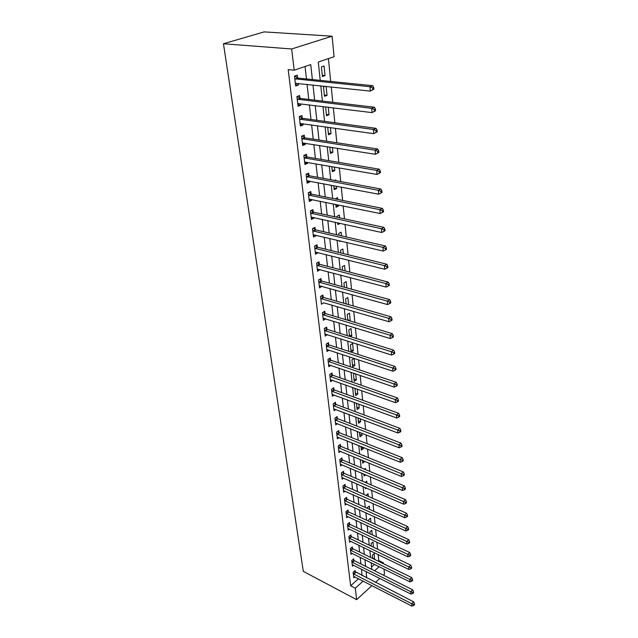 <?xml version="1.0" encoding="UTF-8"?>
<svg xmlns="http://www.w3.org/2000/svg" width="638" height="638" viewBox="0 0 638 638"><rect width="100%" height="100%" fill="white"/><g stroke="black" fill="none" stroke-linecap="round" stroke-linejoin="round"><path stroke-width="0.96" d="M378.119 561.113L378.749 560.547L383.382 562.812L383.47 563.737M383.988 569.064L384.483 574.112L383.342 575.157M320.228 80.372L318.29 62.045L334.089 56.702L332.095 36.191L264.116 31.9L223.459 43.751L303.313 571.361L356.642 599.656L355.294 588.212L363.142 581.114M378.749 560.547L378.151 554.566M377.616 549.23L376.906 542.14M376.364 536.789L375.638 529.508M375.096 524.149L374.346 516.668M373.812 511.293L373.039 503.613M372.496 498.222L371.707 490.335M371.164 484.936L370.351 476.825M369.809 471.418L368.971 463.092M368.429 457.669L367.576 449.112M367.025 443.681L366.148 434.893M365.598 429.446L364.697 420.418M364.146 414.963L363.213 405.688M362.671 400.225L361.714 390.695M361.164 385.216L360.183 375.423M359.633 369.936L358.62 359.872M358.07 354.385L357.033 344.041M356.483 338.539L355.414 327.908M354.864 322.397L353.763 311.464M353.213 305.953L352.08 294.716M351.53 289.197L350.374 277.642M349.815 272.123L348.627 260.24M348.069 254.714L346.849 242.496M346.29 236.961L345.03 224.401M344.472 218.866L343.18 205.938M342.622 200.404L341.29 187.109M340.732 181.575L339.36 167.898M338.81 162.363L337.398 148.287M336.84 142.752L335.389 128.262M334.83 122.735L333.339 107.822M332.781 102.303L331.242 86.951M330.691 81.433L328.403 58.632M371.571 566.983L374.482 564.375M321.424 66.878L322.429 76.52L325.029 75.595L324.04 65.977L321.424 66.878M325.061 86.29L323.506 86.856L324.495 96.306L327.063 95.341L326.138 86.409M325.587 106.865L326.512 115.709L329.048 114.704L328.275 107.2M327.709 127.185L328.498 134.73L331.002 133.685L330.372 127.56M329.782 147.083L330.436 153.383L332.916 152.307L332.422 147.498M331.816 166.582L332.342 171.686L334.798 170.569L334.432 167.036M333.802 185.69L334.216 189.638L336.641 188.489L336.401 186.184M334.647 180.45L335.763 179.932L335.835 180.666M337.765 199.431L337.582 197.676L335.181 198.912M335.755 204.415L336.051 207.262L338.451 206.074L338.331 204.95M339.655 217.829L339.376 215.094L336.992 216.29L337.095 217.271M337.669 222.774L337.853 224.552L340.221 223.34M341.513 235.861L341.131 232.184L338.778 233.412L338.969 235.278M339.544 240.781L339.623 241.523L340.572 241.02M343.332 253.549L342.861 248.964L340.532 250.224L340.812 252.935M345.118 270.903L344.552 265.448L342.247 266.732L342.614 270.249M346.865 287.921L346.219 281.629L343.938 282.945L344.384 287.244M348.587 304.629L347.854 297.523L345.597 298.863L346.123 303.919M349.712 320.85L350.222 320.539L349.464 313.138L347.231 314.502L347.83 320.284M350.398 336.633L351.785 335.748L351.036 328.482L348.826 329.87L349.504 336.354M350.406 344.967L351.147 352.12L353.324 350.701L352.591 343.555L350.406 344.967M354.106 358.381L351.953 359.808L352.686 366.842L354.84 365.399L354.114 358.389M354.72 373.549L353.468 374.394L354.194 381.309L356.323 379.849L355.709 373.892M355.382 388.446L354.967 388.733L355.669 395.536L357.782 394.053L357.272 389.116M356.475 403.216L357.128 409.516L359.218 408.017L358.811 404.077M358.006 417.882L358.564 423.273L360.63 421.758L360.326 418.767M359.505 432.301L359.976 436.807L362.025 435.268L361.81 433.202M360.98 446.464L361.363 450.109L363.389 448.562L363.269 447.39M362.432 460.389L362.727 463.204L364.705 461.33M363.66 455.723L364.091 455.388L364.146 455.923M363.859 474.082L364.067 476.092L365.646 474.839M364.41 469.153L365.422 468.356L365.558 469.632M365.263 487.536L365.391 488.772L366.34 487.998M365.183 482.368L366.738 481.124L366.946 483.118M368.309 496.38L368.03 493.684L366.076 495.399M366.635 500.766L366.69 501.245L367.049 500.95M369.649 509.419L369.306 506.046L367.36 507.657L367.44 508.422M370.965 522.243L370.55 518.215L368.628 519.842L368.772 521.23M372.265 534.859L371.787 530.202L369.88 531.837L370.088 533.839M373.541 547.276L372.999 541.997L371.109 543.648L371.38 546.232M374.522 559.351L374.195 553.617L372.321 555.283L372.648 558.433M312.381 79.575L310.738 64.597L294.166 70.196L288.201 69.63L350.629 585.78L358.484 578.73M361.993 575.58L361.547 569.24M360.956 563.984L360.207 557.317M359.617 552.053L358.843 545.211M358.253 539.931L357.463 532.913M356.865 527.618L356.06 520.409M355.462 515.105L354.632 507.696M354.034 502.385L353.181 494.785M352.583 489.458L351.705 481.65M351.107 476.307L350.206 468.292M349.6 462.949L348.675 454.719M348.077 449.359L347.128 440.906M346.522 435.531L345.549 426.854M344.943 421.479L343.938 412.563M343.34 407.172L342.311 398.016M341.697 392.617L340.644 383.215M340.038 377.808L338.953 368.142M338.339 362.735L337.231 352.806M336.617 347.391L335.476 337.191M334.862 331.768L333.69 321.281M333.076 315.858L331.864 305.084M331.258 299.653L330.013 288.583M329.399 283.144L328.123 271.772M327.509 266.333L326.201 254.642M325.587 249.195L324.24 237.176M323.625 231.73L322.238 219.376M321.624 213.929L320.196 201.225M319.582 195.786L318.115 182.715M317.509 177.276L315.993 163.83M315.387 158.399L313.832 144.571M313.218 139.14L311.623 124.92M311.017 119.489L309.374 104.855M308.76 99.44L307.069 84.376M306.463 78.968L305.06 66.511M297.563 77.868L297.252 75.188L294.493 76.137L295.657 85.994L298.401 85.021L298.217 83.442M299.94 98.188L299.629 95.572L296.909 96.561L298.05 106.219L300.753 105.206L300.586 103.771M302.26 118.11L301.965 115.542L299.27 116.579L300.386 126.037L303.066 124.984L302.914 123.692M304.541 137.625L304.246 135.104L301.591 136.189L302.683 145.464L305.331 144.363L305.195 143.207M306.774 156.757L306.487 154.292L303.863 155.409L304.932 164.5L307.548 163.36L307.428 162.347M308.967 175.514L308.68 173.097L306.088 174.254L307.141 183.162L309.717 181.989L309.613 181.104M311.113 193.904L310.834 191.536L308.274 192.724L309.302 201.464L311.854 200.26L311.767 199.495M313.218 211.944L312.947 209.615L310.411 210.843L311.424 219.416L313.944 218.172L313.872 217.526M315.284 229.64L315.02 227.359L312.516 228.619L313.505 237.025L316.001 235.749L315.938 235.223M317.309 247.002L317.046 244.761L314.574 246.053L315.547 254.307L317.963 252.584M319.303 264.036L319.04 261.843L316.6 263.159L317.557 271.262L319.949 269.611M321.249 280.76L321.002 278.607L318.585 279.954L319.518 287.905L321.903 286.326M323.171 297.18L322.924 295.059L320.531 296.439L321.448 304.238L323.817 302.739M325.053 313.29L324.806 311.216L322.445 312.62L323.346 320.284L325.699 318.848M326.895 329.12L326.664 327.079L324.319 328.506L325.213 336.035L327.454 334.639M328.714 344.664L328.482 342.654L326.162 344.113L327.039 351.506L329.176 350.142M330.5 359.936L330.269 357.958L327.98 359.441L328.833 366.698L330.867 365.375M332.246 374.937L332.023 372.999L329.758 374.498L330.596 381.628L332.542 380.336M333.969 389.674L333.746 387.768L331.505 389.292L332.334 396.302L334.184 395.034M335.66 404.165L335.444 402.291L333.219 403.83L334.041 410.72L335.811 409.476M337.327 418.4L337.111 416.558L334.91 418.121L335.716 424.892L337.406 423.68M338.953 432.397L338.746 430.586L336.569 432.165L337.358 438.824L338.985 437.636M340.564 446.161L340.357 444.383L338.204 445.978L338.977 452.525L340.54 451.353M342.143 459.695L341.936 457.948L339.807 459.559L340.572 465.995L342.072 464.847M343.699 473.005L343.499 471.283L341.386 472.91L342.135 479.242L343.579 478.125M345.23 486.092L345.03 484.401L342.941 486.044L343.675 492.273L345.062 491.172M346.729 498.972L346.538 497.313L344.464 498.964L345.19 505.097L346.53 504.012M348.212 511.644L348.021 510.009L345.971 511.676L346.681 517.705L347.973 516.644M349.664 524.117L349.48 522.498L347.447 524.189L348.149 530.122L349.393 529.077M351.099 536.383L350.916 534.796L348.906 536.494L349.592 542.332L350.788 541.311M352.511 548.465L352.328 546.902L350.334 548.608L351.012 554.358L352.176 553.353M353.899 560.347L353.715 558.816L351.745 560.531L352.415 566.193L353.532 565.204M355.262 572.055L355.087 570.539L353.133 572.27L353.787 577.845L354.872 576.872M350.629 585.78L355.294 588.212M294.166 70.196L291.662 48.974L223.459 43.751M356.642 599.656L371.938 585.62M375.431 582.414L379.793 578.419M374.57 570.779L379.124 566.664M382.752 563.378L383.382 562.812M320.802 85.835L322.405 101.067M322.988 106.546L324.551 121.332M325.125 126.818L326.64 141.189M327.222 146.684L328.698 160.648M329.272 166.143L330.707 179.717M331.289 185.211L332.677 198.41M333.259 203.905L334.615 216.737M335.189 222.231L336.513 234.704M337.087 240.199L338.371 252.329M338.945 257.824L340.198 269.627M340.772 275.114L341.984 286.59M342.566 292.068L343.738 303.233M344.321 308.712L345.461 319.574M346.043 325.045L347.16 335.62M347.734 341.083L348.819 351.363M349.393 356.825L350.453 366.834M351.028 372.281L352.056 382.026M352.631 387.465L353.627 396.948M354.202 402.379L355.175 411.606M355.749 417.029L356.698 426.009M357.264 431.432L358.189 440.172M358.763 445.579L359.657 454.089M360.231 459.48L361.1 467.766M361.666 473.149L362.52 481.219M363.086 486.595L363.915 494.442M364.481 499.809L365.287 507.457M365.853 512.8L366.643 520.249M367.201 525.584L367.966 532.842M368.533 538.161L369.274 545.227M369.833 550.538L370.558 557.413M371.117 562.708L371.826 569.407M332.095 36.191L291.662 48.974M366.643 577.948L366.212 571.584M365.638 566.321L364.904 559.638M364.33 554.358L363.58 547.508M362.998 542.212L362.224 535.17M361.65 529.867L360.853 522.642M360.271 517.322L359.465 509.898M358.883 504.57L358.046 496.946M357.463 491.603L356.602 483.779M356.02 478.42L355.143 470.389M354.553 465.022L353.651 456.768M353.061 451.393L352.136 442.916M351.546 437.532L350.589 428.824M349.999 423.425L349.026 414.485M348.428 409.078L347.423 399.89M346.833 394.483L345.804 385.041M345.206 379.618L344.145 369.928M343.555 364.497L342.462 354.537M341.872 349.098L340.748 338.866M340.15 333.419L339.001 322.9M338.403 317.453L337.223 306.647M336.625 301.192L335.413 290.083M334.814 284.628L333.562 273.208M332.964 267.745L331.68 256.005M331.082 250.543L329.766 238.476M329.168 233.014L327.812 220.604M327.214 215.142L325.819 202.374M325.221 196.911L323.785 183.792M323.187 178.329L321.704 164.827M321.105 159.364L319.59 145.48M318.992 140.025L317.429 125.734M316.831 120.287L315.228 105.581M314.63 100.142L312.971 85.006M362.232 575.364L366.882 577.725M295.506 84.71L298.401 85.021M322.302 75.332L325.029 75.595M372.608 558.083L374.761 559.135M362.464 460.7L364.737 461.641M361.1 447.645L363.389 448.562M359.72 434.366L362.025 435.268M358.317 420.873L360.63 421.758M356.881 407.156L359.218 408.017M355.43 393.207L357.782 394.053M353.954 379.02L356.323 379.849M352.447 364.593L354.84 365.399M350.916 349.919L353.324 350.701M349.361 334.998L351.785 335.748M347.782 319.805L350.222 320.539M335.875 205.548L338.451 206.074M334.049 187.995L336.641 188.489M332.183 170.107L334.798 170.569M330.285 151.884L332.916 152.307M328.347 133.302L331.002 133.685M326.369 114.354L329.048 114.704M324.359 95.038L327.063 95.341M297.882 104.847L300.753 105.206M300.219 124.577L303.066 124.984M302.5 143.917L305.331 144.363M304.741 162.873L307.548 163.36M306.942 181.463L309.717 181.989M309.095 199.686L311.854 200.26M311.208 217.566L313.944 218.172M313.282 235.111L316.001 235.749M315.316 252.321L318.011 252.999M317.309 269.22L319.989 269.922M319.271 285.8L321.927 286.542M320.778 298.56L388.678 318.322L388.949 321.719L323.833 302.851M323.466 318.179L325.699 318.864M373.86 89.24L373.716 87.502L372.632 87.916L372.775 89.663L373.86 89.24L370.319 91.098L295.346 83.331M372.775 89.663L370.319 91.098L369.968 86.736L372.688 85.699L298.177 78.131L294.676 76.074M294.812 78.817L369.968 86.736L372.632 87.916M296.303 83.235L295.386 83.682M373.716 87.502L372.688 85.699M375.559 110.781L375.423 109.074L374.354 109.513L374.49 111.219L375.559 110.781L372.058 112.615L297.739 103.611M374.49 111.219L372.058 112.615L371.715 108.348L374.394 107.256L300.546 98.459L297.196 96.458M297.22 99.193L371.715 108.348L374.354 109.513M298.472 103.508L297.763 103.834M375.423 109.074L374.394 107.256M377.217 131.851L377.09 130.184L376.029 130.638L376.165 132.313L377.217 131.851L373.756 133.669L300.091 123.485M376.165 132.313L373.756 133.669L373.421 129.498L376.069 128.358L302.867 118.381L299.653 116.435M299.573 119.154L373.421 129.498L376.029 130.638M300.602 123.365L300.099 123.581M377.09 130.184L376.069 128.358M378.844 152.482L378.717 150.847L377.672 151.326L377.808 152.96L378.844 152.482L375.423 154.276L302.388 142.952M377.808 152.96L375.423 154.276L375.096 150.185L377.712 149.005L305.139 137.904L302.045 135.998M301.886 138.709L375.096 150.185L377.672 151.326M378.717 150.847L377.712 149.005M380.439 172.675L380.312 171.072L379.283 171.566L379.411 173.169L380.439 172.675L377.05 174.445L304.645 162.044M379.411 173.169L377.05 174.445L376.731 170.45L379.315 169.214L307.364 157.044L304.39 155.178M304.151 157.881L376.731 170.45L379.283 171.566M380.312 171.072L379.315 169.214M382.002 192.445L381.875 190.874L380.862 191.384L380.982 192.955L382.002 192.445L378.645 194.199L306.854 180.753M380.982 192.955L378.645 194.199L378.334 190.284L380.886 189.007L309.55 175.801L306.687 173.983M306.376 176.678L378.334 190.284L380.862 191.384M381.875 190.874L380.886 189.007M308.553 195.1L379.897 209.703L380.208 213.547L309.023 199.104M308.928 192.421L311.695 194.199L382.425 208.395L379.897 209.703L382.401 210.795L382.521 212.334L383.534 211.808L383.406 210.269L382.401 210.795M383.406 210.269L382.425 208.395M380.208 213.547L382.521 212.334M310.69 213.18L381.436 228.731L381.739 232.495L311.153 217.103M311.121 210.5L313.8 212.239L383.932 227.383L381.436 228.731L383.916 229.816L384.036 231.315L385.025 230.773L384.905 229.273L383.916 229.816M384.905 229.273L383.932 227.383M381.739 232.495L384.036 231.315M312.787 230.908L382.944 247.377L383.239 251.061L313.242 234.752M313.274 228.237L315.858 229.943L385.408 245.989L382.944 247.377L385.392 248.445L385.511 249.921L386.492 249.362L386.381 247.887L385.392 248.445M386.381 247.887L385.408 245.989M383.239 251.061L385.511 249.921M314.837 248.302L384.419 265.647L384.714 269.252L315.284 252.074M315.379 245.638L317.884 247.305L386.851 264.228L384.419 265.647L386.843 266.7L386.963 268.143L387.928 267.577L387.816 266.134L386.843 266.7M387.816 266.134L386.851 264.228M384.714 269.252L386.963 268.143M316.855 265.368L385.862 283.551L386.149 287.092L317.293 269.076M317.437 262.704L319.861 264.347L388.271 282.1L385.862 283.551L388.271 284.596L388.382 286.007L389.339 285.425L389.228 284.014L388.271 284.596M389.228 284.014L388.271 282.1M386.149 287.092L388.382 286.007M318.841 282.116L387.282 301.104L387.561 304.573L319.271 285.752M319.463 279.46L321.815 281.071L389.666 299.621L387.282 301.104L389.659 302.141L389.77 303.529L390.719 302.93L390.615 301.543L389.659 302.141M390.615 301.543L389.666 299.621M387.561 304.573L389.77 303.529M321.44 295.912L323.729 297.491L391.03 316.807L388.678 318.322L391.03 319.343L391.134 320.699L392.075 320.093L391.971 318.729L391.03 319.343M391.971 318.729L391.03 316.807M388.949 321.719L391.134 320.699M322.692 314.701L390.041 335.205L390.304 338.539L323.107 318.21M323.386 312.062L325.603 313.609L392.362 333.658L390.041 335.205L392.37 336.21L392.474 337.542L393.407 336.928L393.303 335.588L392.37 336.21M393.303 335.588L392.362 333.658M390.304 338.539L392.474 337.542M324.559 330.556L391.373 351.761L391.644 355.031L324.973 334.001M325.292 327.916L327.446 329.439L393.678 350.19L391.373 351.761L393.686 352.758L393.79 354.066L394.707 353.436L394.603 352.128L393.686 352.758M394.603 352.128L393.678 350.19M391.644 355.031L393.79 354.066M326.401 346.123L392.689 368.006L392.952 371.22L326.8 349.504M327.158 343.491L329.256 344.991L394.962 366.411L392.689 368.006L394.978 368.995L395.081 370.279L395.991 369.641L395.887 368.357L394.978 368.995M395.887 368.357L394.962 366.411M392.952 371.22L395.081 370.279M328.211 361.411L393.973 383.948L394.228 387.099L328.602 364.737M328.993 358.787L331.034 360.263L396.23 382.329L393.973 383.948L396.246 384.921L396.342 386.189L397.243 385.535L397.139 384.275L396.246 384.921M397.139 384.275L396.23 382.329M394.228 387.099L396.342 386.189M329.982 376.436L395.241 399.595L395.488 402.69L330.372 379.706M330.795 373.812L332.781 375.264L397.466 397.952L395.241 399.595L397.482 400.56L397.586 401.796L398.471 401.142L398.375 399.898L397.482 400.56M398.375 399.898L397.466 397.952M395.488 402.69L397.586 401.796M331.728 391.198L396.485 414.955L396.724 417.994L332.111 394.404M332.558 388.574L334.503 390.009L398.686 413.288L396.485 414.955L398.702 415.912L398.798 417.124L399.683 416.455L399.587 415.242L398.702 415.912M399.587 415.242L398.686 413.288M396.724 417.994L398.798 417.124M333.443 405.704L397.697 430.036L397.937 433.019L333.818 408.862M334.296 403.088L336.186 404.492L399.882 428.345L397.697 430.036L399.906 430.977L399.994 432.173L400.871 431.495L400.776 430.299L399.906 430.977M400.776 430.299L399.882 428.345M397.937 433.019L399.994 432.173M335.133 419.964L398.894 444.838L399.133 447.772L335.492 423.066M335.995 417.348L337.845 418.735L401.055 443.139L398.894 444.838L401.079 445.779L401.174 446.951L402.036 446.265L401.94 445.093L401.079 445.779M401.94 445.093L401.055 443.139M399.133 447.772L401.174 446.951M336.784 433.976L400.074 459.384L400.305 462.263L337.143 437.022M337.669 431.368L339.48 432.731L402.211 457.661L400.074 459.384L402.235 460.309L402.323 461.457L403.176 460.772L403.088 459.615L402.235 460.309M403.088 459.615L402.211 457.661M400.305 462.263L402.323 461.457M338.411 447.756L401.222 473.667L401.454 476.49L338.77 450.755M339.312 445.157L341.083 446.496L403.344 471.921L401.222 473.667L403.368 474.584L403.455 475.717L404.301 475.015L404.213 473.882L403.368 474.584M404.213 473.882L403.344 471.921M401.454 476.49L403.455 475.717M340.014 461.306L402.355 487.703L402.586 490.478L340.365 464.257M340.931 458.706L342.654 460.038L404.452 485.941L402.355 487.703L404.484 488.604L404.572 489.721L405.409 489.011L405.321 487.903L404.484 488.604M405.321 487.903L404.452 485.941M402.586 490.478L404.572 489.721M341.593 474.632L403.471 501.492L403.695 504.219L341.936 477.535M342.518 472.04L344.209 473.348L405.545 499.714L403.471 501.492L405.577 502.385L405.664 503.478L406.494 502.768L406.406 501.675L405.577 502.385M406.406 501.675L405.545 499.714M403.695 504.219L405.664 503.478M343.14 487.743L404.564 515.041L404.787 517.721L343.475 490.59M344.081 485.151L345.732 486.435L406.621 513.247L404.564 515.041L406.653 515.927L406.741 517.003L407.562 516.286L407.475 515.209L406.653 515.927M407.475 515.209L406.621 513.247M404.787 517.721L406.741 517.003M344.664 500.631L405.64 528.36L405.856 530.991L344.999 503.438M345.613 498.047L347.231 499.315L407.674 526.549L405.64 528.36L407.714 529.237L407.794 530.298L408.607 529.572L408.527 528.511L407.714 529.237M408.527 528.511L407.674 526.549M405.856 530.991L407.794 530.298M346.163 513.319L406.701 541.447L406.908 544.039L346.49 516.078M347.128 510.735L348.707 511.987L408.711 539.628L406.701 541.447L408.751 542.324L408.838 543.361L409.636 542.627L409.556 541.59L408.751 542.324M409.556 541.59L408.711 539.628M406.908 544.039L408.838 543.361M347.638 525.8L407.738 554.326L407.945 556.87L347.957 528.511M348.611 523.224L350.158 524.46L409.732 552.492L407.738 554.326L409.779 555.188L409.859 556.208L410.657 555.475L410.569 554.454L409.779 555.188M410.569 554.454L409.732 552.492M407.945 556.87L409.859 556.208M349.09 538.081L408.759 566.983L408.966 569.487L349.409 540.753M350.071 535.505L351.586 536.733L410.736 565.132L408.759 566.983L410.784 567.836L410.864 568.841L411.654 568.099L411.574 567.094L410.784 567.836M411.574 567.094L410.736 565.132M408.966 569.487L410.864 568.841M350.517 550.171L409.771 579.424L409.971 581.896L350.828 552.803M351.506 547.603L352.997 548.808L411.725 577.573L409.771 579.424L411.773 580.277L411.845 581.258L412.626 580.516L412.555 579.527L411.773 580.277M412.555 579.527L411.725 577.573M409.971 581.896L411.845 581.258M351.929 562.07L410.76 591.673L410.952 594.098L352.232 564.662M352.918 559.51L354.377 560.698L412.698 589.799L410.76 591.673L412.746 592.511L412.818 593.484L413.591 592.734L413.52 591.761L412.746 592.511M413.52 591.761L412.698 589.799M410.952 594.098L412.818 593.484M353.308 573.785L411.733 603.715L411.925 606.1L353.611 576.337M354.313 571.225L413.647 601.833L411.733 603.715L413.695 604.545L413.775 605.502L414.54 604.744L414.469 603.795L413.695 604.545M414.469 603.795L413.647 601.833M411.925 606.1L413.775 605.502M294.971 78.921L297.723 77.964M295.426 79.088L298.177 78.131M297.372 99.289L300.091 98.292M297.826 99.464L300.546 98.459M299.732 119.25L302.42 118.205M300.179 119.426L302.867 118.381M302.045 138.813L304.693 137.728M302.484 138.988L305.139 137.904M304.31 157.985L306.926 156.86M304.749 158.168L307.364 157.044M306.527 176.782L309.119 175.617M306.966 176.965L309.55 175.801M308.704 195.204L311.264 194.008M309.135 195.395L311.695 194.199M310.842 213.283L313.37 212.047M311.272 213.475L313.8 212.239M312.931 231.012L315.435 229.744M313.362 231.203L315.858 229.943M314.989 248.405L317.461 247.105M315.411 248.605L317.884 247.305M317.006 265.472L319.447 264.148M317.421 265.671L319.861 264.347M318.984 282.219L321.4 280.864M319.399 282.427L321.815 281.071M320.922 298.664L323.314 297.284M321.337 298.871L323.729 297.491M322.828 314.805L325.197 313.402M323.243 315.02L325.603 313.609M324.702 330.659L327.039 329.224M325.109 330.875L327.446 329.439M326.544 346.227L328.857 344.767M326.943 346.45L329.256 344.991M328.347 361.523L330.636 360.039M328.745 361.738L331.034 360.263M330.125 376.548L332.39 375.04M330.524 376.763L332.781 375.264M331.864 391.301L334.105 389.778M332.262 391.533L334.503 390.009M333.578 405.808L335.795 404.269M333.969 406.039L336.186 404.492M335.261 420.067L337.454 418.504M335.652 420.298L337.845 418.735M336.92 434.087L339.089 432.508M337.303 434.319L339.48 432.731M338.547 447.868L340.7 446.265M338.93 448.099L341.083 446.496M340.15 461.418L342.279 459.799M340.525 461.649L342.654 460.038M341.721 474.744L343.826 473.109M342.096 474.975L344.209 473.348M343.268 487.847L345.357 486.204M343.643 488.086L345.732 486.435M344.791 500.742L346.857 499.083M345.166 500.982L347.231 499.315M346.29 513.423L348.34 511.756M346.657 513.662L348.707 511.987M347.766 525.903L349.791 524.221M348.133 526.151L350.158 524.46M349.217 538.193L351.227 536.494M349.584 538.432L351.586 536.733M350.645 550.275L352.631 548.568M351.004 550.522L352.997 548.808M352.048 562.182L354.018 560.459M352.407 562.421L354.377 560.698M353.436 573.897L355.39 572.158M353.787 574.136L355.741 572.406"/></g></svg>
